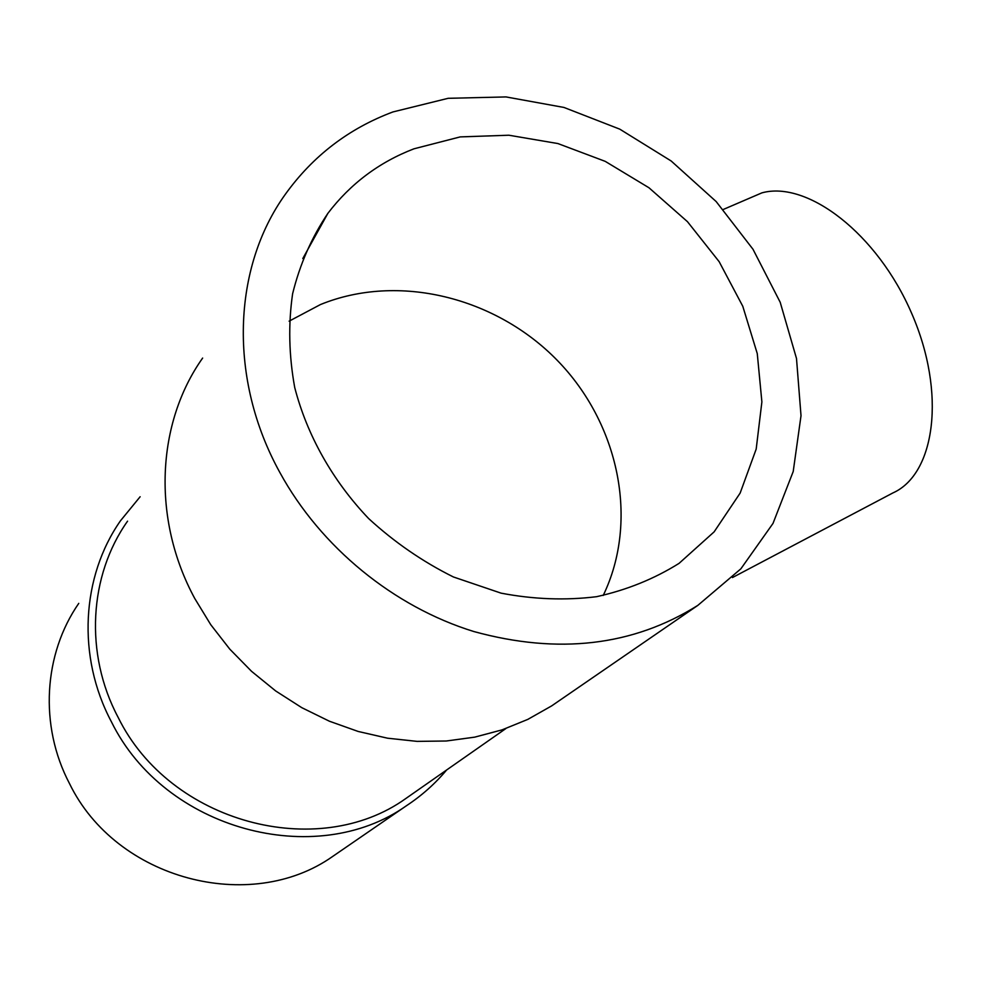 <?xml version="1.0" encoding="UTF-8"?>
<svg xmlns="http://www.w3.org/2000/svg" width="982" height="982" viewBox="0 0 982 982"><rect width="100%" height="100%" fill="white"/><g stroke="black" fill="none" stroke-linecap="round" stroke-linejoin="round"><path stroke-width="1.47" d="M732.437 577.563L892.859 492.952C935.159 474.196 946.476 393.082 911.701 313.454C877.392 233.667 807.376 180.283 761.897 192.865L745.412 199.947M338.68 852.327L332.702 856.427C250.508 914.524 116.183 879.823 69.477 783.526C38.998 725.563 43.662 653.926 78.769 603.365M446.626 769.986C435.087 783.759 421.683 795.678 406.425 805.743C315.738 870.04 164.534 830.121 111.347 721.672C76.694 656.43 81.555 576.459 120.479 520.779L140.131 496.745M412.759 793.665L405.848 798.501C317.775 861.754 170.058 823.137 118.147 717.388C84.231 653.631 89.166 575.366 127.562 521.16M392.947 111.936L448.136 98.31L505.988 96.923L563.987 107.455L619.777 129.158L671.16 160.987L716.16 201.555L752.998 249.268L780.199 302.272L796.5 358.491L801.017 415.717L793.211 471.507L773.018 523.394L740.87 568.823L697.834 605.378C632.997 645.996 558.341 654.712 473.852 631.536C393.77 606.839 320.733 547.232 279.931 472.624C227.984 378.696 232.648 267.497 285.332 194.301C312.963 155.893 348.831 128.446 392.947 111.936M413.913 148.822C379.113 162.226 350.439 183.744 327.865 213.364C311.613 237.534 299.866 264.318 292.611 293.753C288.192 324.22 288.892 355.459 294.71 387.485C307.071 435.308 332.616 480.75 368.655 518.57C394.347 542.174 422.591 561.643 453.389 576.962L501.09 593.153C533.631 599.376 565.472 600.542 596.59 596.688C626.688 590.035 654.184 578.926 679.065 563.361L714.147 531.839L740.146 493.087L756.189 449.081L761.885 401.896L757.269 353.618L742.773 306.249L719.155 261.678L687.461 221.674L648.979 187.771L605.219 161.355L557.899 143.556L508.885 135.221L460.19 136.903L413.913 148.822M559.396 700.559L551.663 705.886L527.813 719.389L502.048 729.872L474.748 737.138L446.27 741.005L417.055 741.373L387.522 738.194L358.16 731.455L329.424 721.23L301.781 707.666L275.672 690.947L251.552 671.332L229.788 649.139L210.762 624.712L194.743 598.468C151.633 518.901 156.592 423.021 202.636 358.062M603.218 595.448C639.38 520.448 618.918 423.635 557.383 360.468C495.91 297.239 398.422 272.738 320.451 304.555L289.113 321.163M406.425 805.743L332.702 856.427M505.902 728.546L405.848 798.501M551.663 705.886L697.834 605.378M302.8 258.536L327.865 213.364M723.268 209.473L761.897 192.865"/></g></svg>

